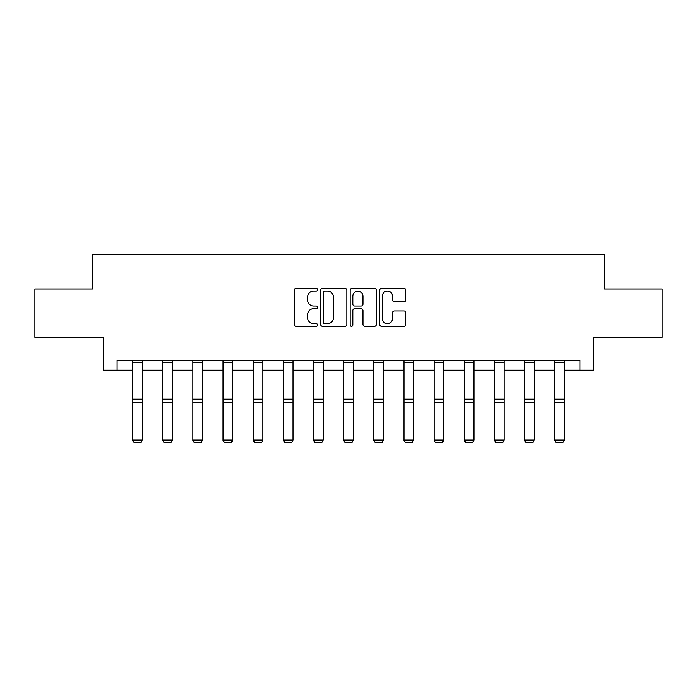 <?xml version="1.0" encoding="UTF-8"?>
<svg xmlns="http://www.w3.org/2000/svg" width="697" height="697" viewBox="0 0 697 697"><rect width="100%" height="100%" fill="white"/><g stroke="black" fill="none" stroke-linecap="round" stroke-linejoin="round"><path stroke-width="1.05" d="M317.579 289.725A1.324 1.324 0 0 0 316.255 288.401L296.094 288.401A1.899 1.899 0 0 0 294.204 290.3L294.204 324.445A1.899 1.899 0 0 0 296.094 326.335L316.255 326.335A1.324 1.324 0 0 0 317.579 325.011A1.324 1.324 0 0 0 316.255 323.687L313.641 323.687A6.073 6.073 0 0 1 307.577 317.614L307.577 314.765A6.073 6.073 0 0 1 313.641 308.701L316.255 308.701A1.324 1.324 0 0 0 317.579 307.368A1.324 1.324 0 0 0 316.255 306.044L313.641 306.044A6.073 6.073 0 0 1 307.577 299.971L307.577 297.122A6.073 6.073 0 0 1 313.641 291.058L316.255 291.058A1.324 1.324 0 0 0 317.579 289.725M403.938 301.775A1.899 1.899 0 0 0 405.837 299.876L405.837 290.3A1.899 1.899 0 0 0 403.938 288.401L381.555 288.401A1.899 1.899 0 0 0 379.656 290.3L379.656 324.445A1.899 1.899 0 0 0 381.555 326.335L403.938 326.335A1.899 1.899 0 0 0 405.837 324.445L405.837 312.875A1.899 1.899 0 0 0 403.938 310.975L394.354 310.975A1.899 1.899 0 0 0 392.463 312.875L392.463 318.607A5.071 5.071 0 0 1 387.384 323.687A5.071 5.071 0 0 1 382.313 318.607L382.313 296.129A5.071 5.071 0 0 1 387.384 291.058A5.071 5.071 0 0 1 392.463 296.129L392.463 299.876A1.899 1.899 0 0 0 394.354 301.775L403.938 301.775M116.983 370.177L116.983 360.515L580.017 360.515L580.017 370.177L593.548 370.177L593.548 337.322L662.15 337.322L662.15 289.011L604.56 289.011L604.56 254.222L92.44 254.222L92.44 289.011L34.85 289.011L34.85 337.322L103.452 337.322L103.452 370.177L132.639 370.177M346.836 290.3A1.899 1.899 0 0 0 344.945 288.401L322.563 288.401A1.899 1.899 0 0 0 320.664 290.3L320.664 324.445A1.899 1.899 0 0 0 322.563 326.335L344.945 326.335A1.899 1.899 0 0 0 346.836 324.445L346.836 290.3M352.055 288.401L374.437 288.401A1.899 1.899 0 0 1 376.336 290.3L376.336 324.445A1.899 1.899 0 0 1 374.437 326.335L364.862 326.335A1.899 1.899 0 0 1 362.963 324.445L362.963 310.592A1.899 1.899 0 0 0 361.063 308.701L354.712 308.701A1.899 1.899 0 0 0 352.813 310.592L352.813 325.011A1.324 1.324 0 0 1 351.488 326.335A1.324 1.324 0 0 1 350.164 325.011L350.164 290.3A1.899 1.899 0 0 1 352.055 288.401M142.301 370.177L162.784 370.177M172.447 370.177L192.93 370.177M202.592 370.177L223.075 370.177M232.737 370.177L253.229 370.177M262.891 370.177L283.374 370.177M293.036 370.177L313.519 370.177M323.181 370.177L343.665 370.177M353.335 370.177L373.819 370.177M383.481 370.177L403.964 370.177M413.626 370.177L434.109 370.177M443.771 370.177L464.263 370.177M473.925 370.177L494.408 370.177M504.07 370.177L524.553 370.177M534.216 370.177L554.699 370.177M564.361 370.177L580.017 370.177M324.645 291.058A1.324 1.324 0 0 0 323.321 292.383L323.321 322.354A1.324 1.324 0 0 0 324.645 323.687L327.398 323.687A6.073 6.073 0 0 0 333.471 317.614L333.471 297.122A6.073 6.073 0 0 0 327.398 291.058L324.645 291.058M362.963 296.225A5.071 5.071 0 0 0 357.892 291.154A5.071 5.071 0 0 0 352.813 296.225L352.813 304.145A1.899 1.899 0 0 0 354.712 306.044L361.063 306.044A1.899 1.899 0 0 0 362.963 304.145L362.963 296.225M132.639 440.373L134.085 442.778L132.639 440.025L142.301 440.025L140.846 442.778L134.085 442.639L140.846 442.778M142.301 360.515L142.301 440.025L140.846 442.639M132.639 360.515L132.639 440.025L134.085 442.639M162.784 440.373L164.231 442.778L162.784 440.025L172.447 440.025L171 442.778L164.231 442.639L171 442.778M192.93 440.373L194.385 442.778L192.93 440.025L202.592 440.025L201.145 442.778L194.385 442.639L201.145 442.778M172.447 360.515L172.447 440.025L171 442.639M162.784 360.515L162.784 440.025L164.231 442.639M202.592 360.515L202.592 440.025L201.145 442.639M192.93 360.515L192.93 440.025L194.385 442.639M223.075 440.373L224.53 442.778L223.075 440.025L232.737 440.025L231.291 442.778L224.53 442.639L231.291 442.778M253.229 440.373L254.675 442.778L253.229 440.025L262.891 440.025L261.436 442.778L254.675 442.639L261.436 442.778M283.374 440.373L284.82 442.778L283.374 440.025L293.036 440.025L291.59 442.778L284.82 442.639L291.59 442.778M232.737 360.515L232.737 440.025L231.291 442.639M223.075 360.515L223.075 440.025L224.53 442.639M262.891 360.515L262.891 440.025L261.436 442.639M253.229 360.515L253.229 440.025L254.675 442.639M293.036 360.515L293.036 440.025L291.59 442.639M283.374 360.515L283.374 440.025L284.82 442.639M313.519 440.373L314.974 442.778L313.519 440.025L323.181 440.025L321.735 442.778L314.974 442.639L321.735 442.778M323.181 360.515L323.181 440.025L321.735 442.639M313.519 360.515L313.519 440.025L314.974 442.639M343.665 440.373L345.12 442.778L343.665 440.025L353.335 440.025L351.88 442.778L345.12 442.639L351.88 442.778M353.335 360.515L353.335 440.025L351.88 442.639M343.665 360.515L343.665 440.025L345.12 442.639M373.819 440.373L375.265 442.778L373.819 440.025L383.481 440.025L382.026 442.778L375.265 442.639L382.026 442.778M383.481 360.515L383.481 440.025L382.026 442.639M373.819 360.515L373.819 440.025L375.265 442.639M403.964 440.373L405.41 442.778L403.964 440.025L413.626 440.025L412.18 442.778L405.41 442.639L412.18 442.778M413.626 360.515L413.626 440.025L412.18 442.639M403.964 360.515L403.964 440.025L405.41 442.639M434.109 440.373L435.564 442.778L434.109 440.025L443.771 440.025L442.325 442.778L435.564 442.639L442.325 442.778M443.771 360.515L443.771 440.025L442.325 442.639M434.109 360.515L434.109 440.025L435.564 442.639M464.263 440.373L465.709 442.778L464.263 440.025L473.925 440.025L472.47 442.778L465.709 442.639L472.47 442.778M473.925 360.515L473.925 440.025L472.47 442.639M464.263 360.515L464.263 440.025L465.709 442.639M494.408 440.373L495.855 442.778L494.408 440.025L504.07 440.025L502.615 442.778L495.855 442.639L502.615 442.778M504.07 360.515L504.07 440.025L502.615 442.639M494.408 360.515L494.408 440.025L495.855 442.639M524.553 440.373L526 442.778L524.553 440.025L534.216 440.025L532.769 442.778L526 442.639L532.769 442.778M534.216 360.515L534.216 440.025L532.769 442.639M524.553 360.515L524.553 440.025L526 442.639M554.699 440.373L556.154 442.778L554.699 440.025L564.361 440.025L562.915 442.778L556.154 442.639L562.915 442.778M564.361 360.515L564.361 440.025L562.915 442.639M554.699 360.515L554.699 440.025L556.154 442.639M142.301 360.549L132.639 360.549M142.301 399.137L132.639 399.137M142.301 402.796L132.639 402.796M142.301 362.632L132.639 362.632M172.447 360.549L162.784 360.549M172.447 399.137L162.784 399.137M172.447 402.796L162.784 402.796M172.447 362.632L162.784 362.632M202.592 360.549L192.93 360.549M202.592 399.137L192.93 399.137M202.592 402.796L192.93 402.796M202.592 362.632L192.93 362.632M232.737 360.549L223.075 360.549M232.737 399.137L223.075 399.137M232.737 402.796L223.075 402.796M232.737 362.632L223.075 362.632M262.891 360.549L253.229 360.549M262.891 399.137L253.229 399.137M262.891 402.796L253.229 402.796M262.891 362.632L253.229 362.632M293.036 360.549L283.374 360.549M293.036 399.137L283.374 399.137M293.036 402.796L283.374 402.796M293.036 362.632L283.374 362.632M323.181 360.549L313.519 360.549M323.181 399.137L313.519 399.137M323.181 402.796L313.519 402.796M323.181 362.632L313.519 362.632M353.335 360.549L343.665 360.549M353.335 399.137L343.665 399.137M353.335 402.796L343.665 402.796M353.335 362.632L343.665 362.632M383.481 360.549L373.819 360.549M383.481 399.137L373.819 399.137M383.481 402.796L373.819 402.796M383.481 362.632L373.819 362.632M413.626 360.549L403.964 360.549M413.626 399.137L403.964 399.137M413.626 402.796L403.964 402.796M413.626 362.632L403.964 362.632M443.771 360.549L434.109 360.549M443.771 399.137L434.109 399.137M443.771 402.796L434.109 402.796M443.771 362.632L434.109 362.632M473.925 360.549L464.263 360.549M473.925 399.137L464.263 399.137M473.925 402.796L464.263 402.796M473.925 362.632L464.263 362.632M504.07 360.549L494.408 360.549M504.07 399.137L494.408 399.137M504.07 402.796L494.408 402.796M504.07 362.632L494.408 362.632M534.216 360.549L524.553 360.549M534.216 399.137L524.553 399.137M534.216 402.796L524.553 402.796M534.216 362.632L524.553 362.632M564.361 360.549L554.699 360.549M564.361 399.137L554.699 399.137M564.361 402.796L554.699 402.796M564.361 362.632L554.699 362.632"/></g></svg>
